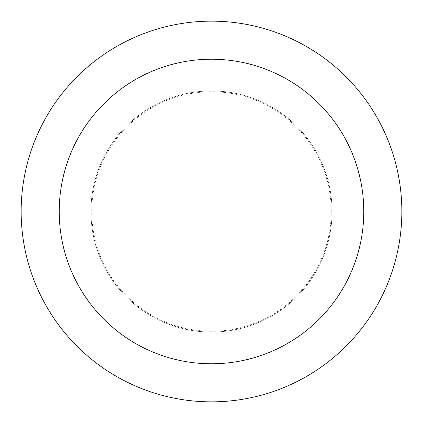 <?xml version="1.0" encoding="UTF-8"?>
<svg xmlns="http://www.w3.org/2000/svg" width="423" height="423" viewBox="0 0 423 423"><rect width="100%" height="100%" fill="white"/><g stroke="black" fill="none" stroke-linecap="round" stroke-linejoin="round"><path stroke-width="0.32" stroke-dasharray="2.12 1.59" d="M211.5 332.06A120.56 120.56 0 0 0 332.06 211.5A120.56 120.56 0 0 0 211.5 90.94A120.56 120.56 0 0 0 90.94 211.5A120.56 120.56 0 0 0 211.5 332.06A120.56 120.56 0 0 0 332.06 211.5A120.56 120.56 0 0 0 211.5 90.94A120.56 120.56 0 0 0 90.94 211.5A120.56 120.56 0 0 0 211.5 332.06M331.257 211.5A119.757 119.757 0 0 0 211.5 91.743A119.757 119.757 0 0 0 91.743 211.5A119.757 119.757 0 0 0 211.5 331.257A119.757 119.757 0 0 0 331.257 211.5M332.06 211.5A120.56 120.56 0 0 0 211.5 90.94A120.56 120.56 0 0 0 90.94 211.5A120.56 120.56 0 0 0 211.5 332.06A120.56 120.56 0 0 0 332.06 211.5A120.56 120.56 0 0 0 211.5 90.94A120.56 120.56 0 0 0 90.94 211.5A120.56 120.56 0 0 0 211.5 332.06A120.56 120.56 0 0 0 332.06 211.5M401.85 211.5A190.35 190.35 0 0 0 211.5 21.15A190.35 190.35 0 0 0 21.15 211.5A190.35 190.35 0 0 0 211.5 401.85A190.35 190.35 0 0 0 401.85 211.5"/><path stroke-width="0.63" d="M363.78 211.5A152.28 152.28 0 0 0 211.5 59.22A152.28 152.28 0 0 0 59.22 211.5A152.28 152.28 0 0 0 211.5 363.78A152.28 152.28 0 0 0 363.78 211.5M401.85 211.5A190.35 190.35 0 0 0 211.5 21.15A190.35 190.35 0 0 0 21.15 211.5A190.35 190.35 0 0 0 211.5 401.85A190.35 190.35 0 0 0 401.85 211.5"/></g></svg>
